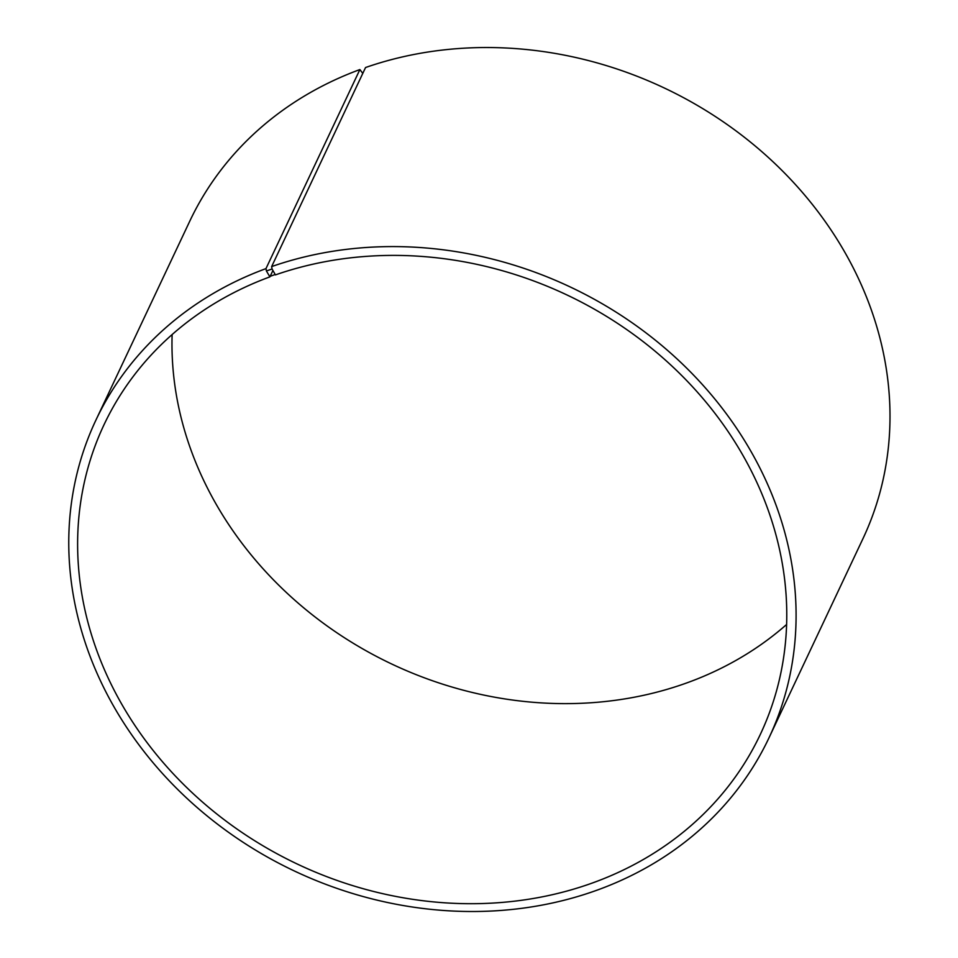 <?xml version="1.0" encoding="UTF-8"?>
<svg xmlns="http://www.w3.org/2000/svg" width="958" height="958" viewBox="0 0 958 958"><rect width="100%" height="100%" fill="white"/><g stroke="black" fill="none" stroke-linecap="round" stroke-linejoin="round"><path stroke-width="1.44" d="M271.641 266.587A372.147 322.942 25.3 0 1 680.527 362.172A372.147 322.942 25.3 0 1 768.999 737.816L862.907 538.767A372.147 322.942 25.3 0 0 774.423 163.111A372.147 322.942 25.3 0 0 365.549 67.527L271.641 266.587L272.06 268.982L275.425 274.898A362.843 314.871 25.3 0 1 674.085 368.088A362.843 314.871 25.3 0 1 760.353 734.355A362.843 314.871 25.3 0 1 297.842 864.308A362.843 314.871 25.3 0 1 104.027 424.717A362.843 314.871 25.3 0 1 269.905 276.874L272.874 270.575M786.626 624.46A362.843 314.871 25.3 0 1 392.229 664.253A362.843 314.871 25.3 0 1 172.129 334.558M362.783 73.395L359.885 69.563L265.977 268.611L266.42 270.994L269.905 276.874M768.999 737.816A372.147 322.942 25.3 0 1 294.633 871.109A372.147 322.942 25.3 0 1 95.848 420.251L189.756 221.202A372.147 322.942 25.3 0 1 359.885 69.563M95.848 420.251A372.147 322.942 25.3 0 1 265.977 268.611M272.06 268.982L266.42 270.994M274.946 274.599L269.414 276.587"/></g></svg>
